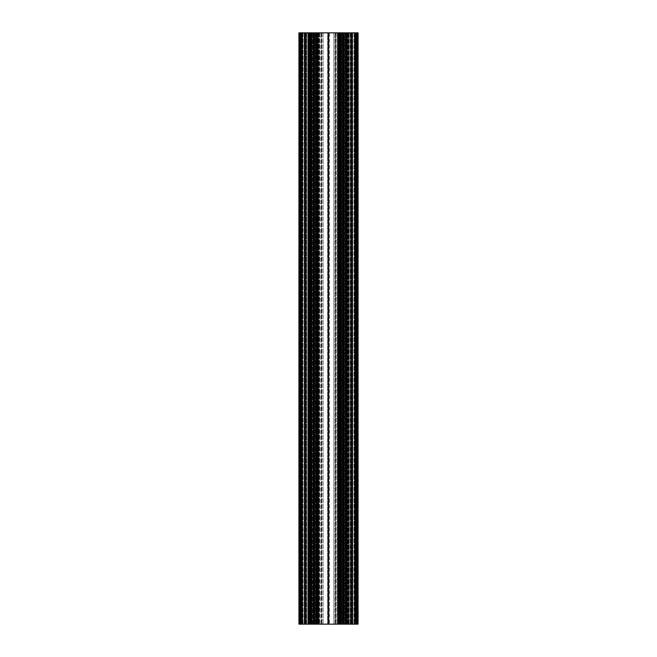<?xml version="1.0" encoding="UTF-8"?>
<svg xmlns="http://www.w3.org/2000/svg" width="657" height="657" viewBox="0 0 657 657"><rect width="100%" height="100%" fill="white"/><g stroke="black" fill="none" stroke-linecap="round" stroke-linejoin="round"><path stroke-width="0.49" stroke-dasharray="3.29 2.46" d="M343.595 624.15L343.595 32.85L343.512 624.15L349.253 624.15L346.14 624.15L348.489 624.15L348.489 32.85L345.442 32.85L345.442 624.15L346.428 624.15L346.428 32.85L346.305 624.15L339.694 624.15L339.694 32.85L340.269 32.85L337.903 32.85L337.903 624.15L337.312 624.15L343.053 624.15L343.053 32.85L343.053 624.15M346.296 624.15L346.296 32.85L346.296 624.15L345.426 624.15L345.426 32.85L345.377 624.15L345.41 32.85L346.157 32.85L346.157 624.15L346.14 32.85L346.157 624.15L346.14 32.85L348.489 32.85L346.83 32.85L348.489 32.85L347.537 32.85L348.489 32.85L348.489 624.15L345.426 624.15L346.428 624.15L345.837 624.15L345.837 32.85L346.871 32.85L347.019 624.15L347.019 32.85L346.871 624.15L345.837 624.15L345.837 32.85L347.627 32.85L347.627 624.15L349.253 624.15L346.296 624.15L346.428 32.85L346.428 624.15L342.593 624.15L342.765 32.85L341.673 32.85L342.765 32.85L342.765 624.15L342.765 32.85L342.765 624.15L342.231 624.15L342.593 32.85L342.593 624.15L342.593 32.85L342.593 624.15L341.673 624.15L342.231 624.15L342.231 32.85L337.903 32.85L337.903 624.15L337.312 624.15L341.18 624.15L327.605 624.15L333.879 624.15L333.879 32.85L329.395 32.85L329.395 624.15L329.395 32.85L335.407 32.85L335.407 624.15L333.879 624.15L333.879 32.85L335.407 32.85L335.407 624.15L335.407 32.85L349.228 32.85L349.081 624.15L349.081 32.85L347.627 32.85L347.627 624.15L346.296 624.15L346.296 32.85L346.502 624.15L346.502 32.85L349.253 32.85L343.595 32.85M313.405 624.15L313.405 32.85L313.488 624.15L307.747 624.15L310.704 624.15L308.511 624.15L310.17 624.15L308.511 624.15L309.463 624.15L308.511 624.15L308.511 32.85L311.623 32.85L311.623 624.15L310.572 624.15L310.572 32.85L310.498 624.15L319.688 624.15L313.947 624.15L313.947 32.85L314.03 624.15M345.377 32.85L345.377 624.15L345.385 32.85M310.704 624.15L310.704 32.85L309.373 32.85L309.373 624.15L308.954 624.15L308.954 32.85L309.373 32.85L309.373 624.15L310.704 624.15L310.704 32.85L310.704 624.15L311.615 624.15L311.623 32.85L310.86 32.85L311.623 32.85L310.86 32.85L310.843 624.15L310.86 32.85L310.843 624.15L310.86 32.85L308.511 32.85L310.071 32.85L308.511 32.85L308.511 624.15L311.574 624.15L310.572 624.15L311.163 624.15L311.163 32.85L310.129 32.85L309.981 624.15L309.981 32.85L310.129 624.15L311.163 624.15L311.163 32.85L310.572 32.85L310.695 624.15L314.235 624.15L314.235 32.85L314.769 32.85L314.235 32.85L314.235 624.15L314.235 32.85L314.235 624.15L313.175 624.15L314.407 624.15L314.407 32.85L316.272 32.85L314.407 32.85L314.407 624.15L314.407 32.85L314.407 624.15L314.769 32.85L314.769 624.15L314.769 32.85L314.769 624.15L315.327 624.15L315.327 32.85L319.097 32.85L319.097 624.15L319.688 624.15L316.731 624.15L317.306 624.15L317.306 32.85L317.454 624.15L317.306 32.85L316.731 32.85L316.731 624.15M299.05 32.85L298.935 624.15L299.526 624.15L298.935 624.15L298.935 32.85L298.935 624.15L298.935 32.85L300.118 32.85L300.118 624.15L298.935 624.15L298.935 32.85L302.335 32.85L302.335 624.15L306.803 624.15L299.526 624.15L302.335 624.15L302.335 32.85L305.406 32.85L299.526 32.85L299.526 624.15L299.083 624.15L299.526 624.15L299.526 32.85L299.526 624.15L299.526 32.85L299.526 624.15L299.526 32.85L299.526 624.15L299.526 32.85L298.935 32.85L299.05 624.15M305.406 32.85L306.622 32.85L304.996 32.85L305.406 624.15L302.483 624.15L306.449 624.15L305.406 624.15L305.406 32.85M306.647 32.85L306.449 624.15L306.647 32.85M310.704 32.85L308.338 32.85L308.338 624.15L308.338 32.85L307.747 32.85L307.747 624.15L317.265 624.15L317.265 32.85L317.265 624.15L317.265 32.85L317.265 624.15L317.265 32.85L317.265 624.15L317.265 32.85L318.514 32.85L317.388 32.85L317.265 624.15L321.503 624.15L321.503 32.85L317.265 32.85L317.388 624.15L321.503 624.15L321.503 32.85L317.265 32.85L318.514 32.85L317.388 32.85L317.388 624.15L318.514 624.15L317.388 624.15L318.514 624.15L318.924 32.85L317.972 32.85L317.972 624.15L318.924 624.15L318.924 32.85L316.805 32.85L317.972 32.85L317.972 624.15L318.924 624.15L318.924 32.85L317.972 32.85L317.972 624.15L318.924 624.15L318.924 32.85L316.805 32.85L317.972 32.85L317.972 624.15L316.805 624.15L317.972 624.15L316.805 624.15L316.805 32.85L316.805 624.15L316.805 32.85L315.877 32.85L316.575 32.85L316.805 624.15L316.805 32.85L316.805 624.15L316.805 32.85L315.877 32.85L316.575 32.85L316.575 624.15L315.877 624.15L316.575 624.15L315.877 624.15L315.82 32.85L316.863 32.85L315.82 32.85L315.877 624.15L306.096 624.15L306.088 32.85L304.462 32.85L304.462 624.15L304.791 32.85L304.29 32.85L304.462 624.15L304.799 32.85L304.298 32.85L304.462 624.15L304.298 32.85L304.462 624.15L304.29 32.85L302.581 32.85L304.158 32.85L304.158 624.15L304.298 32.85L302.581 32.85L304.158 32.85L304.158 624.15L302.581 624.15L304.158 624.15L302.581 624.15L302.45 32.85L302.483 624.15L302.442 32.85L302.442 624.15L302.581 32.85L302.442 624.15L302.581 32.85L299.674 32.85L302.277 32.85L302.277 624.15L302.277 32.85L301.949 624.15L302.277 32.85L301.777 32.85L301.941 624.15L302.277 32.85L301.949 624.15L302.277 32.85L301.777 32.85L301.941 624.15L301.777 32.85L300.594 32.85L300.594 624.15L301.777 624.15L301.777 32.85L300.594 32.85L300.594 624.15L301.777 624.15L301.777 32.85L300.594 32.85L301.267 32.85L300.594 32.85L300.594 624.15L301.777 624.15L301.777 32.85L300.594 32.85L300.594 624.15L302.277 624.15L302.277 32.85L302.483 624.15L306.088 624.15L300.947 624.15L300.947 32.85L302.13 32.85L302.13 624.15L300.947 624.15L300.947 32.85L302.13 32.85L302.13 624.15L305.177 624.15L305.177 32.85L306.014 32.85L306.014 624.15L305.177 624.15L305.177 32.85L302.13 32.85L306.014 32.85L306.014 624.15L304.791 624.15L304.462 32.85L304.462 624.15L304.791 32.85L307.919 32.85L307.919 624.15L310.498 624.15L310.498 32.85L307.747 32.85L307.919 624.15L308.954 624.15L308.954 32.85L307.919 32.85L313.405 32.85M314.03 32.85L319.688 32.85L319.516 624.15L319.516 32.85L318.062 32.85L318.062 624.15L318.062 32.85L316.731 32.85M319.688 32.85L319.097 32.85L319.097 624.15L315.327 624.15L315.327 32.85L315.327 624.15L315.327 32.85L319.688 32.85L319.688 624.15L319.688 32.85M343.053 32.85L338.938 32.85L338.938 624.15L338.938 32.85L337.484 32.85L337.484 624.15L337.312 32.85L337.903 32.85L337.312 32.85L337.312 624.15L337.312 32.85L337.312 624.15L337.312 32.85L338.519 32.85L338.519 624.15L338.519 32.85L340.269 32.85L340.269 624.15M358.065 32.85L354.665 32.85L354.517 624.15L357.474 624.15L350.197 624.15L357.326 624.15L354.665 624.15L354.665 32.85L357.474 32.85L357.474 624.15L358.065 624.15L357.326 624.15L357.474 32.85L357.474 624.15L357.474 32.85L357.474 624.15L357.474 32.85L357.474 624.15L357.474 32.85L358.065 32.85L358.032 624.15L358.065 32.85L358.032 624.15L358.065 32.85L356.882 32.85L356.882 624.15L358.065 624.15L358.065 32.85M354.723 32.85L357.326 32.85L357.326 624.15L357.326 32.85L357.326 624.15L357.326 32.85L353.926 32.85L354.517 32.85L354.517 624.15L350.912 624.15L356.053 624.15L356.053 32.85L354.87 32.85L354.87 624.15L356.053 624.15L356.053 32.85L354.87 32.85L354.87 624.15L351.824 624.15L351.824 32.85L350.986 32.85L350.986 624.15L351.824 624.15L351.824 32.85L354.87 32.85L350.986 32.85L350.986 624.15L352.209 624.15L352.538 32.85L352.538 624.15L352.209 32.85L349.228 32.85L349.253 624.15L350.904 624.15L350.912 32.85L349.228 32.85L349.253 624.15L350.904 624.15L350.912 32.85L352.095 32.85L350.912 32.85L352.095 32.85L352.095 624.15L352.095 32.85L352.095 624.15L352.095 32.85L352.538 32.85L352.538 624.15L352.538 32.85L352.538 624.15L352.095 32.85L352.538 32.85L352.538 624.15L352.538 32.85L352.842 624.15L352.538 32.85L352.842 624.15L352.702 32.85L352.842 624.15L354.419 624.15L352.842 624.15L354.419 624.15L354.55 32.85L354.517 624.15L354.419 32.85L352.842 32.85L354.558 32.85L354.558 624.15L354.558 32.85L354.558 624.15L354.419 32.85L352.842 32.85L354.55 32.85L354.517 624.15L354.517 32.85L354.517 624.15L354.517 32.85L354.55 624.15L354.517 32.85L354.55 624.15L354.517 32.85L355.059 32.85L355.059 624.15L354.55 624.15L354.723 32.85L355.059 624.15L354.723 32.85M352.004 32.85L353.926 32.85L352.004 32.85L352.004 624.15L352.004 32.85M350.551 32.85L350.197 624.15L350.197 32.85L351.594 32.85L350.551 32.85L350.551 624.15L350.551 32.85M357.95 32.85L357.95 624.15M357.917 32.85L357.474 32.85L357.917 32.85L357.917 624.15L357.917 32.85M350.353 32.85L350.353 624.15L350.353 32.85M347.019 32.85L356.882 32.85M346.296 32.85L349.253 32.85L349.228 624.15L349.253 32.85L349.228 624.15L349.253 32.85L339.612 32.85L339.612 624.15L349.228 624.15L335.497 624.15L335.497 32.85L339.735 32.85L339.612 624.15L339.735 32.85L339.612 624.15L339.735 32.85L339.612 624.15L338.486 624.15L339.612 624.15L338.486 624.15L338.076 32.85L339.028 32.85L339.028 624.15L338.076 624.15L338.486 32.85L339.612 32.85L338.076 32.85L339.028 32.85L339.028 624.15L338.076 624.15L338.076 32.85L339.028 32.85L339.028 624.15L338.076 624.15L338.486 32.85L339.612 32.85L338.076 32.85L339.028 32.85L339.028 624.15L340.195 624.15L339.028 624.15L340.195 624.15L340.425 32.85L340.425 624.15L340.195 32.85L339.028 32.85L340.425 32.85L340.425 624.15L340.425 32.85L340.425 624.15L340.195 32.85L339.028 32.85L340.425 32.85L340.425 624.15L341.18 624.15L340.137 624.15L342.231 624.15L342.231 32.85L342.231 624.15L342.231 32.85L340.728 32.85L341.673 32.85L341.673 624.15L340.728 624.15L341.673 624.15L341.673 32.85L341.673 624.15L341.673 32.85L340.269 32.85M339.694 32.85L339.694 624.15M328.697 32.85L328.607 624.15L328.697 32.85L339.546 32.85M328.393 32.85L328.393 624.15L328.607 32.85M328.303 32.85L317.454 32.85M313.947 32.85L313.947 624.15M309.981 32.85L300.118 32.85M306.449 32.85L306.449 624.15L306.449 32.85M317.265 32.85L307.772 32.85L307.747 624.15L305.875 624.15L306.014 32.85L307.772 32.85L307.772 624.15L307.747 32.85L307.772 624.15L307.747 32.85L317.265 32.85M321.503 32.85L321.593 624.15L327.605 624.15L323.121 624.15L323.121 32.85L321.593 32.85L321.593 624.15L323.121 624.15L323.121 32.85L327.605 32.85L327.605 624.15L327.605 32.85L321.503 32.85M301.358 32.85L300.816 32.85L301.358 32.85L301.267 624.15L301.358 32.85M316.863 32.85L316.272 32.85L316.272 624.15L316.272 32.85L316.272 624.15L316.272 32.85L316.863 32.85L316.879 624.15L316.879 32.85L316.863 624.15M313.175 32.85L314.235 32.85L313.036 32.85L313.036 624.15L313.028 32.85L313.028 624.15L313.2 32.85L314.235 32.85L313.028 32.85L313.036 624.15L313.028 32.85L312.108 32.85L312.108 624.15L312.666 624.15L312.666 32.85L312.108 32.85L312.108 624.15L312.666 624.15L313.028 32.85L312.108 32.85L312.108 624.15L311.163 624.15L312.108 624.15L312.108 32.85L310.572 32.85L310.695 624.15L311.623 624.15L310.695 624.15L310.695 32.85L311.59 32.85L310.572 32.85L313.175 32.85L313.175 624.15L313.2 32.85M310.17 32.85L308.921 32.85L310.17 32.85L310.047 624.15L310.17 32.85M355.223 32.85L356.406 32.85L355.733 32.85L356.406 32.85L356.406 624.15L355.051 624.15L355.223 32.85L356.406 32.85L356.406 624.15L355.223 624.15L355.223 32.85L356.406 32.85L356.406 624.15L355.223 624.15L355.223 32.85L356.406 32.85L356.406 624.15L355.223 624.15L355.223 32.85M355.733 32.85L356.184 32.85L355.733 32.85L355.733 624.15L356.406 624.15L355.642 624.15L355.733 32.85M341.139 32.85L340.137 32.85L341.18 32.85L340.26 32.85L341.139 32.85L341.139 624.15L340.137 624.15L341.18 624.15L341.139 32.85M343.8 32.85L342.765 32.85L343.972 32.85L343.964 624.15L342.765 624.15L343.825 624.15L343.825 32.85L343.972 624.15L343.8 32.85L342.765 32.85L343.964 32.85L343.964 624.15L343.972 32.85L344.892 32.85L344.892 624.15L344.334 624.15L344.334 32.85L344.892 32.85L344.892 624.15L344.334 624.15L343.964 32.85L344.892 32.85L344.892 624.15L345.837 624.15L344.892 624.15L344.892 32.85L346.428 32.85L346.305 624.15L345.426 624.15L346.305 624.15L346.305 32.85L345.41 32.85L346.428 32.85L343.8 32.85L343.825 624.15L343.8 32.85M340.137 32.85L340.728 32.85L340.728 624.15L340.728 32.85L340.728 624.15L340.728 32.85L340.137 32.85L340.121 624.15L340.121 32.85L340.137 624.15M305.382 32.85L305.382 624.15L305.875 624.15L305.382 624.15L305.382 32.85M300.594 32.85L300.594 624.15L300.594 32.85M311.574 32.85L310.695 32.85L311.59 32.85L311.574 624.15L311.574 32.85M309.463 32.85L310.63 32.85L309.463 32.85L309.463 624.15L309.463 32.85M308.511 32.85L308.511 624.15L308.511 32.85M351.528 32.85L351.528 624.15L351.528 32.85M346.83 32.85L346.83 624.15L346.83 32.85M309.981 624.15L300.118 624.15M328.303 624.15L317.454 624.15M328.697 624.15L339.546 624.15M347.019 624.15L356.882 624.15M308.921 624.15L310.071 624.15L308.921 624.15L308.921 32.85L308.921 624.15M300.816 624.15L301.267 624.15L300.816 624.15L300.816 32.85L300.816 624.15M341.123 624.15L340.425 624.15L341.18 624.15L341.123 32.85L341.123 624.15M347.537 624.15L346.37 624.15L347.537 624.15L347.537 32.85L347.537 624.15M306.088 32.85L306.088 624.15L306.096 32.85M318.924 32.85L318.924 624.15L318.924 32.85M320.813 624.15L320.813 32.85L320.813 624.15M321.938 32.85L321.938 624.15L321.938 32.85M302.483 624.15L302.483 32.85L302.45 624.15M306.622 624.15L306.622 32.85L306.622 624.15M300.947 32.85L300.947 624.15L300.947 32.85M298.935 32.85L298.935 624.15L298.935 32.85M350.912 32.85L350.912 624.15L350.904 32.85M351.618 624.15L351.618 32.85L351.618 624.15M356.406 624.15L356.406 32.85L356.406 624.15M338.076 624.15L338.076 32.85L338.076 624.15M336.187 32.85L336.187 624.15L336.187 32.85M335.062 624.15L335.062 32.85L335.062 624.15M350.378 32.85L350.378 624.15L350.378 32.85M355.642 624.15L355.642 32.85L355.642 624.15M348.489 624.15L348.489 32.85L348.489 624.15M356.053 32.85L356.053 624.15L356.053 32.85M310.129 32.85L310.129 624.15M317.306 32.85L317.306 624.15M328.5 32.85L328.5 624.15M346.871 32.85L346.871 624.15M339.735 624.15L339.735 32.85L339.735 624.15M346.354 624.15L346.354 32.85L346.37 624.15M345.426 32.85L345.426 624.15L345.426 32.85M310.646 624.15L310.646 32.85L310.63 624.15M304.905 32.85L304.905 624.15L304.905 32.85M305.875 624.15L305.875 32.85L305.875 624.15M305.472 32.85L305.472 624.15L305.472 32.85M316.74 624.15L316.74 32.85L316.74 624.15M315.861 32.85L315.861 624.15L315.861 32.85M318.481 32.85L318.481 624.15L318.481 32.85M299.674 32.85L299.674 624.15L299.674 32.85M304.996 624.15L304.996 32.85L304.996 624.15M303.074 32.85L303.074 624.15L303.074 32.85M299.083 32.85L299.083 624.15L299.083 32.85M301.267 32.85L301.267 624.15L301.267 32.85M310.071 32.85L310.071 624.15L310.047 32.85M311.558 32.85L311.558 624.15L311.558 32.85M348.662 624.15L348.662 32.85L348.662 624.15M348.046 624.15L348.046 32.85L348.046 624.15M351.125 624.15L351.125 32.85L351.125 624.15M340.26 624.15L340.26 32.85L340.26 624.15M353.926 32.85L353.926 624.15L353.926 32.85M351.594 32.85L351.594 624.15L351.594 32.85M356.184 624.15L356.184 32.85L356.184 624.15M348.079 624.15L348.079 32.85L348.079 624.15M346.929 32.85L346.929 624.15L346.953 32.85M345.837 624.15L345.837 32.85L345.837 624.15M311.163 624.15L311.163 32.85L311.163 624.15M310.556 624.15L310.572 32.85M312.666 624.15L312.666 32.85L312.666 624.15M346.444 624.15L346.428 32.85M344.334 624.15L344.334 32.85L344.334 624.15M342.97 32.85L342.97 624.15M315.82 32.85L315.82 624.15L315.82 32.85M311.615 32.85L311.615 624.15L311.615 32.85M301.12 32.85L301.12 624.15M341.18 32.85L341.18 624.15L341.18 32.85M355.88 32.85L355.88 624.15"/><path stroke-width="0.99" d="M298.935 32.85L300.118 32.85L300.118 624.15L298.935 624.15L298.935 32.85M309.981 32.85L310.129 624.15L309.981 32.85L300.118 32.85M310.129 32.85L310.704 32.85L310.704 624.15L310.556 32.85M313.405 32.85L313.488 624.15L313.405 32.85L310.704 32.85M313.488 32.85L313.718 624.15L313.718 32.85M313.947 32.85L313.947 624.15M316.731 32.85L316.879 624.15L316.731 32.85L314.03 32.85M328.303 624.15L328.393 32.85L328.393 624.15L317.306 624.15L317.306 32.85L316.879 32.85M317.306 32.85L317.454 624.15M328.303 32.85L317.454 32.85M328.607 32.85L328.607 624.15L328.393 32.85M328.697 32.85L339.546 32.85L339.546 624.15L339.546 32.85M339.694 32.85L340.121 32.85L340.121 624.15L343.053 624.15L343.053 32.85L342.97 624.15M340.269 624.15L340.121 32.85M340.269 32.85L342.97 32.85M343.053 32.85L343.053 624.15M343.512 32.85L343.512 624.15L343.283 32.85M343.595 32.85L346.296 32.85L346.296 624.15L346.296 32.85M346.871 32.85L346.871 624.15L347.019 32.85L346.444 32.85M347.019 32.85L356.882 32.85L356.882 624.15L358.065 624.15L358.065 32.85L356.882 32.85M347.019 624.15L356.882 624.15M346.871 624.15L346.444 624.15M343.595 624.15L346.296 624.15M340.121 624.15L339.694 624.15M328.697 624.15L339.546 624.15M316.879 624.15L317.306 624.15M316.731 624.15L314.03 624.15M313.405 624.15L310.704 624.15M310.129 624.15L310.556 624.15M309.981 624.15L300.118 624.15M328.5 32.85L328.5 624.15"/></g></svg>
